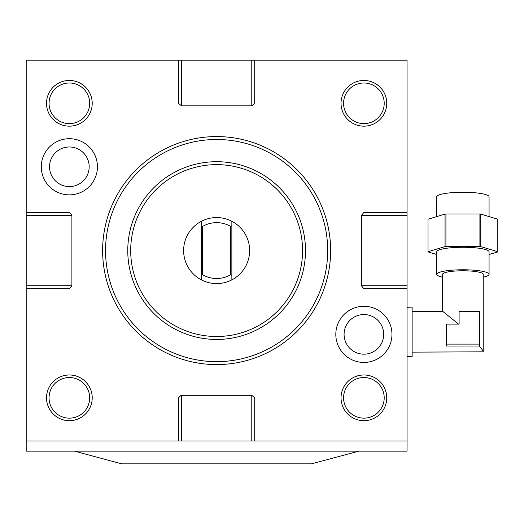 <?xml version="1.0" encoding="UTF-8"?>
<svg xmlns="http://www.w3.org/2000/svg" width="524" height="524" viewBox="0 0 524 524"><rect width="100%" height="100%" fill="white"/><g stroke="black" fill="none" stroke-linecap="round" stroke-linejoin="round"><path stroke-width="0.79" d="M26.2 441.005L26.2 451.157L407.056 451.157L407.056 215.423L361.35 215.423L363.892 212.489L407.056 212.489L407.056 60.149L181.474 60.149L181.474 105.848L178.54 103.313L178.54 60.149L26.2 60.149L26.2 285.731L71.899 285.731L69.365 288.659L26.2 288.659L26.2 441.005L251.782 441.005L251.782 395.299L254.71 397.84L254.71 441.005L251.782 441.005M407.056 441.005L254.71 441.005M69.365 80.46A22.853 22.853 0 0 1 92.217 103.313A22.853 22.853 0 0 1 69.365 126.16A22.853 22.853 0 0 1 46.512 103.313A22.853 22.853 0 0 1 69.365 80.46M363.892 80.46A22.853 22.853 0 0 1 386.745 103.313A22.853 22.853 0 0 1 363.892 126.16A22.853 22.853 0 0 1 341.039 103.313A22.853 22.853 0 0 1 363.892 80.46M69.365 374.988A22.853 22.853 0 0 1 92.217 397.84A22.853 22.853 0 0 1 69.365 420.687A22.853 22.853 0 0 1 46.512 397.84A22.853 22.853 0 0 1 69.365 374.988M363.892 374.988A22.853 22.853 0 0 1 386.745 397.84A22.853 22.853 0 0 1 363.892 420.687A22.853 22.853 0 0 1 341.039 397.84A22.853 22.853 0 0 1 363.892 374.988M97.438 166.789A28.073 28.073 0 0 0 69.365 138.709A28.073 28.073 0 0 0 41.285 166.789A28.073 28.073 0 0 0 69.365 194.863A28.073 28.073 0 0 0 97.438 166.789M391.965 334.364A28.073 28.073 0 0 0 363.892 306.285A28.073 28.073 0 0 0 335.812 334.364A28.073 28.073 0 0 0 363.892 362.438A28.073 28.073 0 0 0 391.965 334.364M361.35 215.423L361.35 285.731L407.056 285.731M407.056 288.659L363.892 288.659L361.35 285.731M407.056 212.489L407.056 215.423M178.54 60.149L181.474 60.149M26.2 288.659L26.2 285.731M251.782 395.299L181.081 395.299L178.54 397.84L178.54 441.005M181.474 395.299L181.474 441.005M74.441 451.157L121.823 463.851L311.433 463.851L358.816 451.157M71.899 285.731L71.899 215.03L69.365 212.489L26.2 212.489M71.899 215.423L26.2 215.423M181.474 105.848L252.175 105.848L254.71 103.313L254.71 60.149M251.782 105.848L251.782 60.149M407.056 356.366L412.133 356.523L412.133 307.123L407.056 307.28M412.133 352.135L483.226 351.827C483.318 351.231 482.047 349.298 479.414 346.023L446.409 346.023L446.409 324.107L459.103 324.107L459.103 311.603L479.414 311.603L479.414 345.761M458.572 324.107L442.911 311.511L412.133 311.511M483.226 351.827L483.226 274.314A20.312 3.53 180 0 0 462.915 270.784A20.312 3.53 180 0 0 442.603 274.314L442.603 311.511M459.103 312.108L459.103 319.037M483.226 277.176A26.154 4.539 180 0 0 489.062 274.314A26.154 4.539 180 0 0 462.915 269.775A26.154 4.539 180 0 0 436.761 274.314A26.154 4.539 180 0 0 442.603 277.176M489.062 274.314L489.062 251.808A26.154 4.539 180 0 0 462.915 247.269A26.154 4.539 180 0 0 436.761 251.808L436.761 274.314M436.761 254.526L428.029 251.9A34.885 6.059 180 0 1 428.029 251.808A34.885 6.059 180 0 1 428.029 251.717L445.02 246.608A34.885 6.059 180 0 1 445.924 246.516L479.905 246.516A34.885 6.059 180 0 1 480.803 246.608L497.793 251.717A34.885 6.059 180 0 1 497.8 251.808A34.885 6.059 180 0 1 497.793 251.9L489.062 254.526M428.029 219.392A34.885 6.059 0 0 1 428.029 219.301A34.885 6.059 0 0 1 428.029 219.215L445.02 214.1A34.885 6.059 180 0 1 445.924 214.015L479.905 214.015A34.885 6.059 180 0 1 480.803 214.1L497.793 219.215L497.793 251.717M480.803 214.1L480.803 246.608M479.905 214.015L479.905 246.516M445.924 214.015L445.924 246.516M445.02 214.1L445.02 246.608M428.029 219.215L428.029 251.717M489.062 216.589L489.062 196.801A26.154 4.539 180 0 0 462.915 192.256A26.154 4.539 180 0 0 436.761 196.801L436.761 216.589M479.414 344.111L446.409 344.111M89.676 103.313A20.312 20.312 0 0 0 69.365 82.995A20.312 20.312 0 0 0 49.053 103.313A20.312 20.312 0 0 0 69.365 123.625A20.312 20.312 0 0 0 89.676 103.313M384.203 103.313A20.312 20.312 0 0 0 363.892 82.995A20.312 20.312 0 0 0 343.58 103.313A20.312 20.312 0 0 0 363.892 123.625A20.312 20.312 0 0 0 384.203 103.313M89.676 397.84A20.312 20.312 0 0 0 69.365 377.529A20.312 20.312 0 0 0 49.053 397.84A20.312 20.312 0 0 0 69.365 418.152A20.312 20.312 0 0 0 89.676 397.84M102.625 250.577A114.003 114.003 0 0 0 216.628 364.58A114.003 114.003 0 0 0 330.631 250.577A114.003 114.003 0 0 0 216.628 136.574A114.003 114.003 0 0 0 102.625 250.577M105.56 250.577A111.068 111.068 0 0 0 216.628 361.645A111.068 111.068 0 0 0 327.697 250.577A111.068 111.068 0 0 0 216.628 139.502A111.068 111.068 0 0 0 105.56 250.577M127.764 250.577A88.864 88.864 0 0 0 216.628 339.441A88.864 88.864 0 0 0 305.492 250.577A88.864 88.864 0 0 0 216.628 161.706A88.864 88.864 0 0 0 127.764 250.577M130.692 250.577A85.936 85.936 0 0 0 216.628 336.506A85.936 85.936 0 0 0 302.564 250.577A85.936 85.936 0 0 0 216.628 164.641A85.936 85.936 0 0 0 130.692 250.577M231.863 279.855A33.005 33.005 0 0 0 231.863 221.292A33.005 33.005 0 0 0 183.623 250.577A33.005 33.005 0 0 0 231.863 279.855L231.863 221.292M231.863 222.831L231.863 224.311M231.863 276.836L231.863 278.316M230.658 274.727A27.929 27.929 0 0 1 202.598 274.727L202.598 226.427A27.929 27.929 0 0 1 230.658 226.427L230.658 274.727L231.863 275.414M230.658 226.427L231.863 225.739M202.598 226.427L201.393 225.739L201.393 279.855M202.598 274.727L201.393 275.414M201.393 278.316L201.393 276.836M201.393 224.311L201.393 222.831M201.393 221.292L201.393 225.739M384.203 397.84A20.312 20.312 0 0 0 363.892 377.529A20.312 20.312 0 0 0 343.58 397.84A20.312 20.312 0 0 0 363.892 418.152A20.312 20.312 0 0 0 384.203 397.84M89.172 166.789A19.807 19.807 0 0 0 69.365 146.975A19.807 19.807 0 0 0 49.551 166.789A19.807 19.807 0 0 0 69.365 186.596A19.807 19.807 0 0 0 89.172 166.789M383.699 334.364A19.807 19.807 0 0 0 363.892 314.551A19.807 19.807 0 0 0 344.085 334.364A19.807 19.807 0 0 0 363.892 354.172A19.807 19.807 0 0 0 383.699 334.364M497.8 219.301L497.8 251.808M428.029 219.301L428.029 251.808"/></g></svg>
